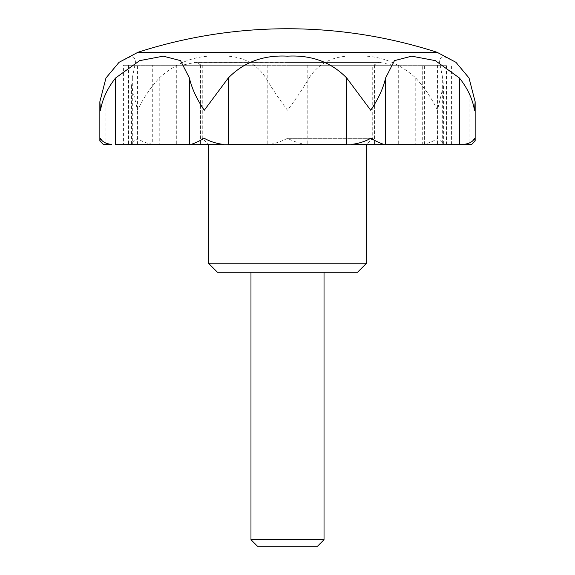 <?xml version="1.0" encoding="UTF-8"?>
<svg xmlns="http://www.w3.org/2000/svg" width="575" height="575" viewBox="0 0 575 575"><rect width="100%" height="100%" fill="white"/><g stroke="black" fill="none" stroke-linecap="round" stroke-linejoin="round"><path stroke-width="0.43" stroke-dasharray="2.88 2.16" d="M105.972 77.999L105.972 144.426L103.277 144.426M135.959 59.764L132.329 77.999L131.582 85.625L137.562 110.235C142.722 99.166 149.946 88.421 159.232 77.999C176.841 62.122 196.628 54.841 218.586 56.163C239.797 54.877 255.573 62.158 265.923 77.999C271.918 88.334 279.105 99.08 287.5 110.235C295.838 99.166 303.025 88.421 309.077 77.999L309.077 144.426L305.778 144.426C300.207 143.649 294.113 141.623 287.5 138.338C280.895 141.615 274.8 143.649 269.222 144.426L154.423 144.426C147.265 143.649 141.644 141.623 137.562 138.338C133.4 141.615 131.423 143.649 131.632 144.426L135.959 144.426L135.959 59.764L131.61 56.221L119.047 62.316M455.953 62.316L443.382 56.221L439.041 59.764L442.671 77.999L442.671 144.426L443.368 144.426L443.418 85.625L442.671 77.999M309.077 77.999C319.47 62.122 335.261 54.841 356.457 56.163C378.451 54.877 398.223 62.158 415.768 77.999C424.997 88.334 432.22 99.08 437.438 110.235L443.418 85.625M115.575 144.426L135.959 144.426M131.582 85.625L131.582 144.361L154.423 144.426M420.577 144.426L443.368 144.426C443.577 143.649 441.6 141.623 437.438 138.338C433.363 141.615 427.743 143.649 420.577 144.426L309.077 144.426M471.723 144.426L469.027 144.426L469.027 77.999M128.534 65.277L128.534 144.426L152.727 144.426L152.727 65.277L123.582 65.277L137.569 65.277L137.569 144.426L123.582 144.426L123.582 65.277M128.534 144.426L123.582 144.426M152.727 65.277L150.981 65.277L150.981 144.426L150.981 65.277M424.019 65.277L424.019 144.426L422.273 144.426L422.273 65.277L424.379 65.277L150.621 65.277M422.273 65.277L446.466 65.277L446.466 144.426L422.273 144.426M137.569 65.277L446.466 65.277M287.5 65.277L392.948 65.277L287.5 65.277M200.467 65.277L200.467 144.426L137.569 144.426M287.5 138.338L372.737 138.338L287.5 138.338M202.263 65.277L202.263 138.338L208.351 144.426L366.649 144.426L372.737 138.338L372.737 65.277M346.711 144.426L228.289 144.426M424.019 144.426L385.588 144.426M307.805 65.277L307.805 144.426L384.15 144.426M307.805 144.426L190.85 144.426M176.302 65.277L176.302 144.426L189.412 144.426M176.302 144.426L150.621 144.426M152.727 144.426L150.981 144.426M200.467 144.426L446.466 144.426M442.671 144.426L459.425 144.426M269.222 144.426L305.778 144.426M250.973 539.717L324.027 539.717M217.487 272.277L357.513 272.277M208.351 263.149L366.649 263.149M257.507 546.25L317.493 546.25M137.907 52.296L437.093 52.296M132.329 77.999L132.329 144.426M159.232 77.999L159.232 144.426M265.923 77.999L265.923 144.426M415.768 77.999L415.768 144.426M287.5 62.452L380.039 62.452L287.5 62.452M267.195 65.277L267.195 144.426M398.698 65.277L398.698 144.426M437.431 65.277L437.431 144.426M374.533 65.277L374.533 144.426M337.942 65.277L337.942 144.426M237.058 65.277L237.058 144.426M373.606 65.277L378.824 62.33L196.176 62.33L201.394 65.277M392.948 65.277A462.702 462.702 0 0 0 380.039 62.452L194.961 62.452A462.702 462.702 0 0 0 182.052 65.277M439.041 144.426L439.041 59.764M424.379 144.426L424.379 65.277M451.418 144.426L451.418 65.277"/><path stroke-width="0.86" d="M459.425 77.999L435.282 60.619L411.7 56.163L394.464 60.641L385.588 77.999C383.238 88.334 378.278 99.08 370.71 110.235L346.711 77.999C331.171 62.122 311.427 54.841 287.478 56.163C263.501 54.877 243.771 62.158 228.289 77.999L204.29 110.235C196.758 99.166 191.798 88.421 189.412 77.999L180.507 60.619L163.264 56.163L139.667 60.641L115.575 77.999C107.396 88.334 102.379 99.08 100.532 110.235L99.842 101.782L105.972 77.999L119.047 62.316L137.907 52.296L437.093 52.296L455.953 62.316L469.027 77.999L475.158 101.782L474.468 110.235C472.664 99.166 467.647 88.421 459.425 77.999L459.425 144.426L463.587 144.426C469.423 143.649 473.045 141.623 474.468 138.338L475.158 140.954L471.723 144.426L463.587 144.426M111.413 144.426L103.277 144.426L99.842 140.954L100.532 138.338C101.948 141.615 105.577 143.649 111.413 144.426L105.972 144.426M366.649 263.149L208.351 263.149L217.487 272.277L357.513 272.277L366.649 263.149L366.649 144.426L351.21 144.426C358.268 143.649 364.773 141.623 370.71 138.338C376.683 141.615 381.16 143.649 384.15 144.426L351.21 144.426M189.412 77.999L189.412 144.426L190.85 144.426C193.833 143.649 198.31 141.623 204.29 138.338C210.22 141.615 216.717 143.649 223.79 144.426L208.351 144.426L208.351 263.149M115.575 77.999L115.575 144.426L223.79 144.426M385.588 77.999L385.588 144.426L469.027 144.426M346.711 77.999L346.711 144.426L228.289 144.426L228.289 77.999M250.973 539.717L257.507 546.25L317.493 546.25L324.027 539.717L250.973 539.717L250.973 272.277M137.907 52.296A487.061 487.061 0 0 1 287.5 28.75C338.596 28.8 388.456 36.649 437.093 52.296M99.842 140.954L99.842 101.782M475.158 140.954L475.158 101.782M324.027 539.717L324.027 272.277"/></g></svg>
